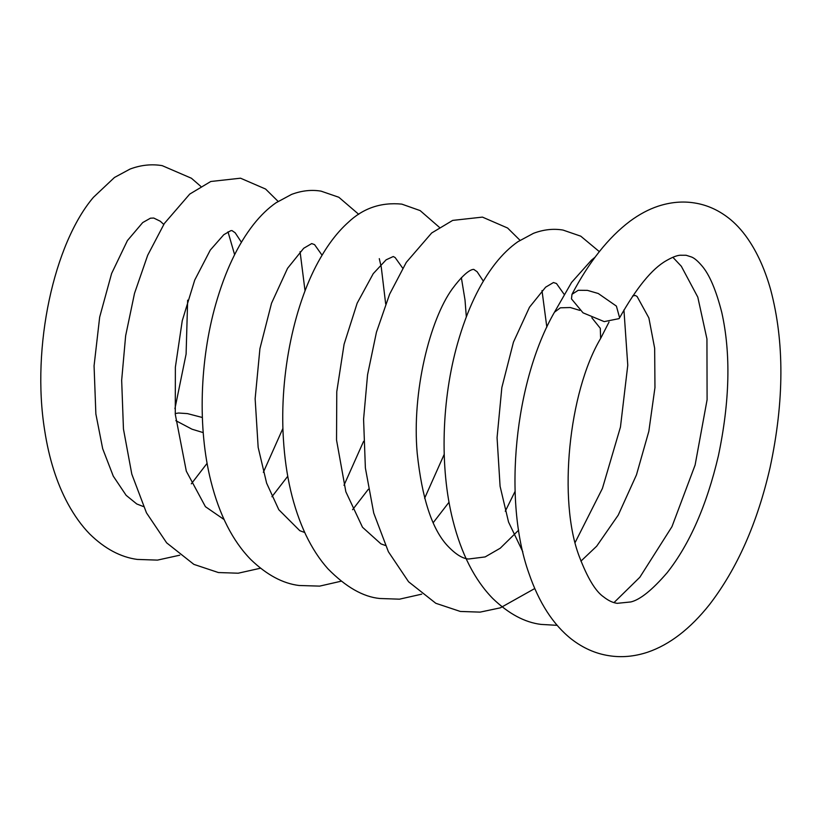<?xml version="1.0" encoding="UTF-8"?>
<svg xmlns="http://www.w3.org/2000/svg" width="822" height="822" viewBox="0 0 822 822"><rect width="100%" height="100%" fill="white"/><g stroke="black" fill="none" stroke-linecap="round" stroke-linejoin="round"><path stroke-width="1.23" d="M579.829 310.387L570.304 307.531L560.368 307.818L554.46 312.216C514.788 381.089 502.715 499.91 528.803 573.006C538.913 602.629 553.155 624.689 571.506 639.167C583.055 648.075 595.447 653.572 608.66 655.648C621.37 657.734 634.368 656.583 647.644 652.206C669.601 644.715 690.213 628.84 709.489 604.612C737.242 568.505 757.442 522.802 770.091 467.482C784.301 401.033 784.486 341.767 770.656 289.693C765.385 270.972 758.398 254.943 749.695 241.617C743.982 232.821 737.611 225.485 730.594 219.618C719.569 210.555 707.578 205.007 694.621 202.972C682.702 201.03 670.464 202.13 657.908 206.271C648.486 209.435 639.187 214.408 630.001 221.2C608.393 237.496 589.066 261.858 571.989 294.307L571.475 298.879L583.034 312.833L604.211 321.618L619.069 318.628L619.613 317.785L616.408 306.113L598.252 293.495L587.442 290.372L578.256 290.279L571.989 294.307M600.635 338.397L600.296 328.297L591.83 317.754M202.356 417.494L187.447 413.61L178.528 413.014L175.23 413.558M175.836 420.669L192.019 429.207L203.209 432.608M619.613 317.785C636.485 287.803 652 268.784 666.159 260.749C672.067 257.317 676.701 255.488 680.061 255.241L686.175 255.272L691.713 257.07C694.518 258.221 697.909 261.129 701.885 265.794C709.437 274.507 716.075 290.074 721.788 312.494C730.953 353.614 729.823 401.413 718.377 455.891C706.776 505.14 689.73 544.051 667.207 572.646C652.267 589.96 640.153 599.721 630.864 601.94L617.209 603.327C612.863 602.762 608.362 600.635 603.687 596.947C595.57 591.439 587.411 577.897 579.222 556.34C557.871 500.629 568.526 392.238 600.656 338.407M234.619 254.686L228.002 231.825M200.763 186.347L191.413 178.24L162.181 165.643C151.536 163.876 140.819 165.017 130.051 169.065L114.474 177.47L93.42 197.321C54.026 243.569 31.226 346.997 44.645 430.225C48.981 458.604 56.749 483.11 67.928 503.752C74.37 515.62 81.635 525.71 89.732 534.023C104.764 548.716 120.618 557.182 137.284 559.422L157.475 560.111L179.741 555.199M263.338 472.321L282.922 428.375M305.044 290.906L300.071 251.666M278.083 201.38L265.598 189.05L240.527 178.199L210.781 181.487L189.738 194.084L164.369 223.461L147.693 255.252L134.52 293.331L125.643 335.777L121.666 380.267L123.454 429.033L131.808 474.15L146.46 512.825L166.65 542.849L193.869 564.375L218.395 572.544L238.175 573.211L260.44 568.228M343.976 485.309L363.571 441.363M385.672 303.904L381.274 267.212L379.291 258.653M358.731 214.326L338.828 197.259L321.063 191.146C311.446 189.533 301.612 190.632 291.533 194.424L275.987 202.798C268.157 208.233 260.677 215.446 253.556 224.437C237.743 244.627 225.125 271.27 215.703 304.376C199.9 359.841 197.414 428.098 210.966 481.435C219.443 514.993 232.718 541.03 250.792 559.535C266.677 574.835 282.768 583.486 299.054 585.49L319.655 586.117L341.089 581.216M424.614 498.286L444.219 454.319M466.321 316.84L465.016 299.999L461.348 277.62M439.359 227.304L420.145 210.596L401.814 204.123C380.956 202.089 363.005 208.254 347.963 222.618C338.13 231.465 329.057 243.076 320.744 257.45C294.677 302.003 279.275 373.661 283.395 438.979C285.624 475.733 293.094 507.677 305.794 534.803C312.134 548.068 319.511 559.402 327.927 568.793C345.815 586.99 363.108 596.895 379.826 598.498L399.461 599.176L421.727 594.162M505.273 511.263L515.106 491.32M546.825 327.105L541.996 290.567M520.007 240.291L507.606 228.023L482.442 217.111L452.686 220.399L431.663 232.986L406.294 262.362L389.618 294.173L376.435 332.252L367.568 374.719L363.581 419.23L365.379 467.985L373.733 513.082L388.395 551.747L408.575 581.771L435.804 603.286L460.32 611.455L480.089 612.123L500.351 607.838L534.742 588.542M575.174 542.417L602.423 488.422L620.456 427.06L627.772 365.245L623.939 309.925M599.341 251.635L580.753 236.171L562.978 230.057C553.37 228.444 543.527 229.533 533.457 233.335L517.911 241.709C510.082 247.145 502.602 254.358 495.481 263.348C479.668 283.528 467.05 310.182 457.618 343.288C441.815 398.752 439.328 467.019 452.891 520.347C461.368 553.915 474.643 579.942 492.717 598.447C508.602 613.746 524.693 622.398 540.979 624.401L557.141 625.337M613.993 602.598L639.845 577.25L671.954 526.686L695.114 465.026L707.095 399.739L706.941 338.962L697.796 297.132L681.315 266.256L672.869 257.276M600.954 337.821L609.03 322.029M632.591 296.023L635.201 295.437L637.071 296.454L648.877 317.929L654.661 348.271L654.959 387.573L648.835 431.314L636.464 474.88L618.226 515.127L596.7 546.168L580.928 561.138M163.753 224.416L160.269 221.221L153.755 218.046L150.447 218.19L142.709 222.567L127.431 240.558L111.607 273.51L99.668 317.128L94.068 365.831L95.866 413.949L102.678 448.709L113.292 476.174L126.146 495.337L136.76 503.968L143.449 506.568M241.411 242.254L235.184 232.801L231.989 230.592L230.746 230.694L223.79 234.712L210.298 250.063L194.722 280.086L182.258 320.693L175.374 367.167L175.281 414.329L186.317 471.181L205.418 506.681L224.077 519.545M322.06 255.21L314.569 244.627L311.713 243.579L303.698 248.275L287.566 268.301L271.527 303.236L259.927 348.662L255.139 398.752L258.159 447.363L266.616 483.131L278.802 509.712L299.783 530.683L304.715 532.502M402.698 268.157L395.146 257.553L393.265 256.526L386.114 259.824L373.239 273.654L357.159 303.205L344.089 344.243L336.773 391.683L336.537 440.037L345.836 491.731L362.502 527.262L380.946 543.876L385.364 545.469M483.336 281.155L477.12 271.722L473.904 269.503C474.941 269.842 469.506 265.66 452.223 288.974C429.947 319.655 411.709 391.991 417.206 453.241C421.974 498.214 432.012 528.998 447.343 545.592C455.388 554.151 462.467 558.631 468.571 559.011L485.144 556.926L500.249 548.212L518.641 530.149M563.984 294.122L556.494 283.539L553.473 282.521L545.623 287.186L529.491 307.212L513.452 342.147L501.841 387.573L497.063 437.664L500.084 486.275L508.541 522.042L522.813 551.819M595.056 257.224L591.398 260.214L571.578 282.429L554.223 312.648M174.922 408.698L186.101 354.077L187.652 300.184M191.331 483.829L207.103 463.31M271.928 496.735L287.751 476.267M352.576 509.712L368.379 489.234M433.225 522.669L449.028 502.211"/></g></svg>
